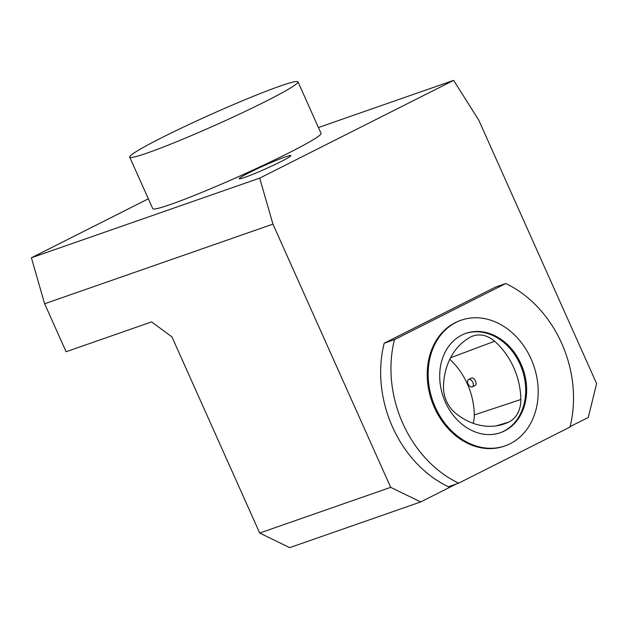 <?xml version="1.0" encoding="UTF-8"?>
<svg xmlns="http://www.w3.org/2000/svg" width="628" height="628" viewBox="0 0 628 628"><rect width="100%" height="100%" fill="white"/><g stroke="black" fill="none" stroke-linecap="round" stroke-linejoin="round"><path stroke-width="0.94" d="M249.12 172.708A28.284 1.774 -24.1 0 0 239.205 178.705A28.284 1.774 -24.1 0 0 265.754 168.783A28.284 1.774 -24.1 0 0 290.85 155.611A28.284 1.774 -24.1 0 0 276.022 160.501A28.284 1.774 -24.1 0 0 249.12 172.708M570.098 426.624L588.295 417.455L596.6 383.551L478.858 120.333L453.644 80.36L318.435 127.531M148.357 198.817L31.4 257.77L44.643 303.771L66.097 351.735L151.615 321.897L171.946 336.891L259.694 533.039L289.696 547.64L420.689 501.937L456.187 484.047M453.644 80.36L259.702 178.124L31.4 257.77M129.706 157.126L152.761 208.661A92.183 5.785 -24.1 0 0 201.078 192.71A92.183 5.785 -24.1 0 0 288.747 152.942A92.183 5.785 -24.1 0 0 321.049 133.387L297.994 81.844A92.183 5.785 -24.1 0 0 249.685 97.795A92.183 5.785 -24.1 0 0 162.016 137.571A92.183 5.785 -24.1 0 0 129.706 157.126A92.183 5.785 -24.1 0 0 178.022 141.174A92.183 5.785 -24.1 0 0 265.691 101.398A92.183 5.785 -24.1 0 0 297.994 81.844M473.159 423.311A26.282 21.109 70.8 0 0 474.289 414.935A64.551 51.849 70.8 0 0 449.797 359.287M470.474 337.103A66.552 53.466 70.8 0 0 443.478 386.267A28.284 22.726 70.8 0 0 455.379 413.036A66.552 53.466 70.8 0 0 502.588 424.465A66.552 53.466 70.8 0 0 508.617 422.142A28.284 22.726 70.8 0 0 520.855 399.502A66.552 53.466 70.8 0 0 494.613 341.232A28.284 22.726 70.8 0 0 472.342 336.239A28.284 22.726 70.8 0 0 470.474 337.103M445.338 402.085A52.579 42.233 -109.2 0 1 465.85 333.374A52.579 42.233 -109.2 0 1 522.08 366.509A52.579 42.233 -109.2 0 1 504.598 430.918A52.579 42.233 -109.2 0 1 500.492 432.661A52.579 42.233 -109.2 0 1 445.338 402.085M465.387 333.539A52.579 42.233 -109.2 0 1 521.256 367.121A52.579 42.233 -109.2 0 1 503.664 431.248A52.579 42.233 -109.2 0 1 500.021 432.825M259.702 178.124L272.937 224.125L390.687 487.344L420.689 501.937M390.687 487.344L259.694 533.039M505.093 445.864L504.158 446.186A66.552 53.466 -109.2 0 1 434.348 407.486A66.552 53.466 -109.2 0 1 460.316 320.508L461.25 320.178A66.552 53.466 -109.2 0 1 533.651 365.41A66.552 53.466 -109.2 0 1 505.093 445.864A66.552 53.466 -109.2 0 1 435.283 407.156A66.552 53.466 -109.2 0 1 461.25 320.178M394.486 339.615L505.775 283.526A110.395 88.681 -109.2 0 1 569.989 427.071L458.699 483.168A110.395 88.681 -109.2 0 1 394.486 339.615L384.195 343.21L495.484 287.114L505.775 283.526M468.598 379.461L471.33 378.103C474.313 376.753 477.971 384.352 474.909 385.6L472.342 386.887A4.16 2.465 -116.8 0 0 472.743 382.216A4.16 2.465 -116.8 0 0 468.778 379.391A4.16 2.465 -116.8 0 0 468.598 379.461A4.16 2.465 -116.8 0 0 468.276 384.289A4.16 2.465 -116.8 0 0 472.342 386.887M272.937 224.125L44.643 303.771M458.699 483.168L448.408 486.763A110.395 88.681 -109.2 0 1 384.195 343.21M450.551 357.779L494.613 341.232M496.301 425.863L508.617 422.142M474.289 414.935L520.855 399.502"/></g></svg>
